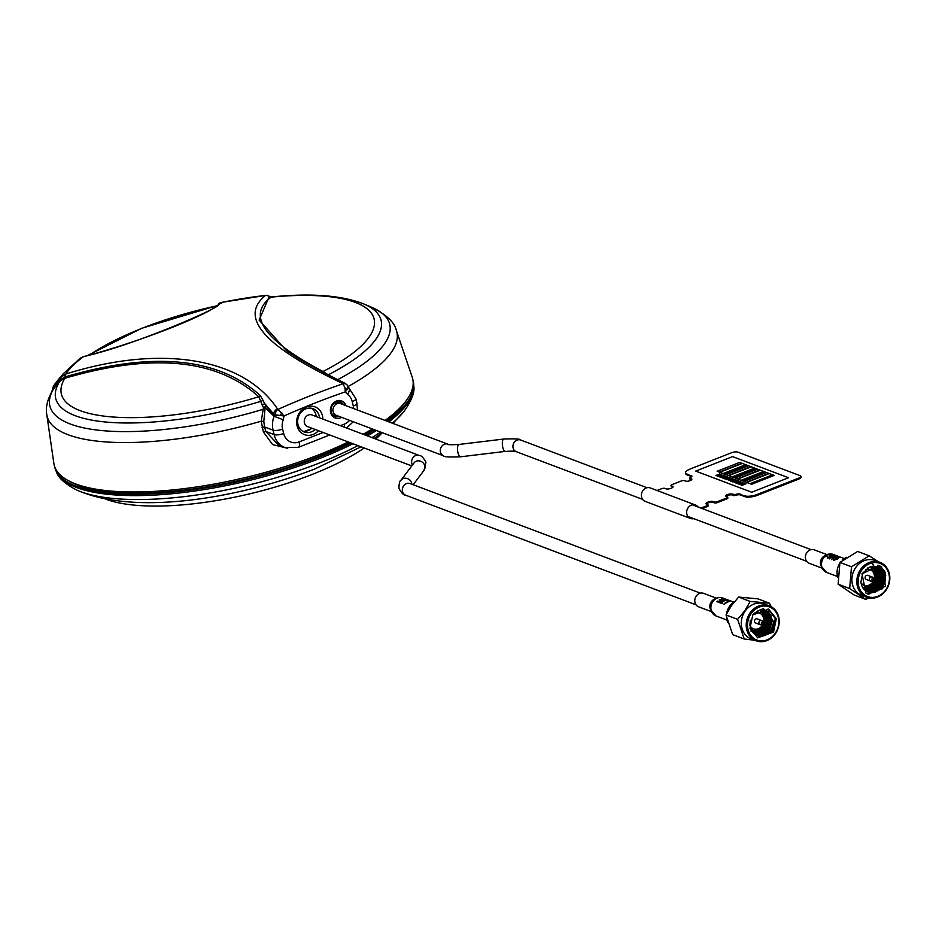 <?xml version="1.0" encoding="UTF-8"?>
<svg xmlns="http://www.w3.org/2000/svg" width="936" height="936" viewBox="0 0 936 936"><rect width="100%" height="100%" fill="white"/><g stroke="black" fill="none" stroke-linecap="round" stroke-linejoin="round"><path stroke-width="1.4" d="M311.279 408.225A12.449 10.787 -69.3 0 1 315.923 414.894A12.449 10.787 -69.3 0 1 316.204 416.555M311.805 428.197A12.449 10.787 -69.3 0 1 302.609 431.203M319.562 417.819A12.449 10.787 110.7 0 0 319.281 416.157A12.449 10.787 110.7 0 0 313.022 408.704A12.449 10.787 110.7 0 0 301.486 411.828A12.449 10.787 110.7 0 0 297.976 424.534A12.449 10.787 110.7 0 0 304.235 431.999A12.449 10.787 110.7 0 0 315.163 429.472M318.462 430.712A14.847 12.858 -69.3 0 1 297.051 425.763A14.847 12.858 -69.3 0 1 306.446 407.043A14.847 12.858 -69.3 0 1 322.452 415.771A14.847 12.858 -69.3 0 1 322.861 419.071M341.605 417.339A9.103 7.874 -69.3 0 1 330.642 412.554A9.103 7.874 -69.3 0 1 336.059 401.216A9.103 7.874 -69.3 0 1 345.992 405.697M343.57 404.773A7.663 6.634 110.7 0 0 340.458 402.07A7.663 6.634 110.7 0 0 333.356 403.989A7.663 6.634 110.7 0 0 331.192 411.817A7.663 6.634 110.7 0 0 335.041 416.403A7.663 6.634 110.7 0 0 339.171 416.426M338.165 401.696A7.663 6.634 -69.3 0 1 338.937 402.585L335.1 403.182L335.86 404.364M335.146 414.73A7.663 6.634 -69.3 0 1 333.087 415.163M221.539 303.44L220.943 302.609C216.286 308.038 199.438 316.543 170.387 328.126C140.505 339.733 111.489 349.28 83.339 356.756L80.157 358.242L63.344 373.698L57.856 380.215A174.552 53.855 -13.5 0 0 54.814 384.158L60.337 377.617L65.684 374.084C161.472 343.91 243.372 357.856 277.559 408.997L278.062 409.36A4.785 3.229 113.9 0 0 275.231 414.8L284.017 415.982L278.062 409.36A820.661 710.716 -69.3 0 1 310.366 395.764A820.661 710.716 -69.3 0 1 343.044 383.783L342.576 383.409C264.186 346.531 238.504 317.21 265.531 295.448L221.107 302.468M287.715 448.309L272.575 444.577L263.32 431.847L261.214 421.188A179.852 55.481 166.5 0 1 46.8 414.636L53.855 463.355A184.357 56.874 -13.5 0 0 319.667 454.451A184.357 56.874 -13.5 0 0 348.274 441.967M363.133 434.269A184.357 56.874 -13.5 0 0 372.306 428.934M385.094 420.451A184.357 56.874 -13.5 0 0 412.25 377.313L396.419 330.7A179.852 55.481 166.5 0 1 347.981 386.556M216.38 305.978A2.398 2.352 37 0 1 216.263 306.002L217.047 306.107M353.668 408.587A14.368 12.437 110.7 0 0 353.293 406.06L352.228 401.626A14.368 12.437 110.7 0 0 347.607 394.442L345.325 391.868L347.373 389.013L347.782 386.252A4.785 4.025 144.5 0 0 347.279 385.187L345.197 383.386A4.785 3.358 118.1 0 0 342.599 383.421A4.785 3.311 -62.8 0 1 345.103 383.339A4.785 3.311 -62.8 0 1 345.15 383.362M348.052 386.743A7.184 2.714 155.7 0 1 348.098 386.837L347.279 385.187A4.785 4.025 144.5 0 0 343.044 383.783L344.963 387.96L345.325 391.868A813.677 704.668 110.7 0 0 284.017 415.982L283.257 419.761A14.368 12.437 110.7 0 0 282.59 429.039L283.655 433.462A14.368 12.437 110.7 0 0 299.134 441.921L323.119 432.479M52.065 391.166L54.814 384.158A4.785 2.223 -139.8 0 0 54.896 386.135L60.419 379.665A4.785 2.281 -139.8 0 1 60.337 377.617A167.123 51.562 166.5 0 1 63.344 373.698M218.299 304.177A4.785 4.75 43.1 0 1 218.521 303.931L218.146 304.375A4.785 4.703 37 0 1 220.943 302.609A160.618 49.55 -13.5 0 1 265.531 295.448A4.785 4.575 54.5 0 1 269.217 296.583L270.843 296.864M321.961 371.615A2.398 1.778 117.7 0 0 322.99 371.51A160.828 49.62 -13.5 0 0 271.054 297.157L271.042 297.157C246.589 315.49 263.905 340.283 322.99 371.51L328.208 374.833A167.31 51.62 166.5 0 0 363.811 303.966C341.605 295.296 310.846 292.956 271.534 296.946L266.128 295.226M321.493 371.393L286.182 350.345L259.132 320.077L269.217 296.583A2.398 2.293 -125.5 0 0 271.042 297.157L272.399 297.379L271.054 297.157A2.398 2.293 -125.7 0 1 269.229 296.583M218.146 304.375C227.974 304.294 136.001 344.986 83.936 356.464A4.785 2.703 75.3 0 0 83.339 356.756A160.618 49.55 -13.5 0 0 65.684 374.084A4.785 2.164 -106.9 0 0 65.122 376.892L65.122 376.892A2.398 1.088 -106.8 0 1 64.806 378.308L60.349 380.823L53.235 389.259C47.525 398.923 45.373 407.382 46.8 414.636M60.349 380.823A2.398 1.334 -133.4 0 0 60.419 379.665L65.087 376.904C152.931 351.164 217.983 357.365 260.255 395.495A2.398 1.989 -46.5 0 1 258.792 396.77C216.778 358.874 152.123 352.708 64.841 378.296A160.828 49.62 -13.5 0 0 258.792 396.77L260.77 401.368A167.31 51.62 166.5 0 1 59.6 381.595A2.398 1.135 -139.7 0 0 59.565 380.613M64.841 378.296L64.806 378.308A2.398 1.088 -106.9 0 0 65.122 376.892M260.255 395.495L262.911 400.117A2.398 1.275 -16.1 0 1 260.77 401.368L262.244 405.112A2.398 1.217 -26.3 0 0 264.432 403.17L265.684 405.721A2.398 1.217 -26 0 1 263.496 407.651L262.244 405.112M262.911 400.117L264.432 403.17L273.815 414.25A4.785 3.943 -39 0 1 277.559 408.997M329.776 434.983L298.397 447.326L284.977 447.525A21.551 18.661 -69.3 0 1 274.143 434.608L273.078 430.186A21.551 18.661 -69.3 0 1 274.084 416.274L265.157 407.581L263.8 421.422L261.214 421.188L263.496 407.651M52.194 390.944L54.896 386.135A2.398 1.111 -139.8 0 1 54.943 387.106M54.124 387.071A2.398 1.357 -139.3 0 1 54.066 388.147A174.775 53.925 -13.5 0 0 263.121 409.313A2.398 1.287 10.3 0 0 264.865 409.09M263.8 421.422L264.572 426.968L262.057 427.342M282.59 429.039A7.184 2.211 -13.5 0 1 273.078 430.186L264.572 426.968L265.836 431.473L278.554 445.103L284.977 447.525M277.571 409.009A4.785 3.919 139.5 0 0 273.862 414.297L275.231 414.8M281.806 412.811L280.285 415.42A7.184 1.638 176.8 0 1 273.932 414.695L274.084 416.274L283.257 419.761M347.607 394.442A7.184 3.487 -53.7 0 0 348.496 387.375L355.855 398.689L356.92 403.112A7.184 2.211 -13.5 0 1 353.293 406.06M265.157 407.581A2.398 2.094 131.8 0 0 265.684 405.721L273.932 414.695A2.398 2.001 139.4 0 1 273.628 415.771M69.533 481.268A181.97 56.137 -13.5 0 0 319.082 456.241A181.97 56.137 -13.5 0 0 349.982 442.611M54.463 466.034A184.357 56.874 -13.5 0 0 55.75 470.246A184.357 56.874 -13.5 0 0 320.206 456.663A184.357 56.874 -13.5 0 0 351.129 443.044M365.812 435.275A184.357 56.874 -13.5 0 0 374.868 429.893M387.434 421.329A184.357 56.874 -13.5 0 0 413.689 384.31A184.357 56.874 -13.5 0 0 412.928 379.981M364.63 434.83A181.97 56.137 -13.5 0 0 373.651 429.437M386.135 420.837A181.97 56.137 -13.5 0 0 406.411 400.386M382.262 432.689A155.622 48.017 166.5 0 1 375.804 439.054M364.221 447.981A155.622 48.017 166.5 0 1 312.238 474.4A155.622 48.017 166.5 0 1 105.066 498.829M411.77 465.929L307.546 426.594A6.224 5.394 -69.3 0 1 304.422 422.861A6.224 5.394 -69.3 0 1 306.177 416.508A6.224 5.394 -69.3 0 1 311.945 414.952L419.305 455.469A6.224 5.394 -69.3 0 0 413.536 457.037A6.224 5.394 -69.3 0 0 411.781 463.39A6.224 5.394 -69.3 0 0 412.448 465.028M447.981 444.19A6.224 5.394 -69.3 0 0 442.213 445.747A6.224 5.394 -69.3 0 0 440.458 452.111A6.224 5.394 -69.3 0 0 443.594 455.832L336.223 415.315A6.224 5.394 -69.3 0 1 333.099 411.583A6.224 5.394 -69.3 0 1 334.854 405.23A6.224 5.394 -69.3 0 1 340.622 403.662L447.981 444.19C447.209 444.787 450.871 444.881 458.956 444.46L503.767 439.042C515.163 438.621 520.779 438.949 520.627 440.025L647.033 487.738M821.866 568.058L809.184 563.261A7.184 6.224 -69.3 0 1 805.568 558.967A7.184 6.224 -69.3 0 1 807.592 551.632A7.184 6.224 -69.3 0 1 814.25 549.83L826.874 554.592M836.012 558.359A9.629 8.33 -69.3 0 1 836.667 558.043L835.813 557.727A9.629 8.33 -69.3 0 1 836.913 557.341L838.434 557.54L837.252 558.757L833.999 559.845L833.66 558.581L833.414 560.43L837.72 558.909L839.101 557.423L836.854 557.084A9.629 8.33 110.7 0 0 834.725 557.868L836.012 558.359M831.507 559.611A9.629 8.33 -69.3 0 1 837.077 556.698L836.632 556.534A9.629 8.33 110.7 0 0 832.373 558.265L834.666 555.785A9.629 8.33 110.7 0 0 829.085 558.71L829.53 558.874A9.629 8.33 -69.3 0 1 833.59 556.265L831.507 559.611M831.613 555.914L832.865 555.071L829.963 555.025L829.261 557.107L827.822 557.517L827.611 556.3L827.248 558.102L829.752 557.236L830.443 555.177L832.186 555.177L831.613 555.914M826.277 554.896L826.371 556.019L824.92 556.417L825.213 555.563L824.277 556.978L826.862 556.148L827.12 554.568L829.975 553.983L827.658 554.416M824.967 555.762A8.939 7.734 -69.3 0 1 826.324 554.954L824.277 556.978A9.629 8.33 -69.3 0 1 824.862 556.394M828.711 554.814L829.998 553.983A9.629 8.33 -69.3 0 0 829.296 554.089L828.711 554.814M827.12 554.568L829.296 554.089M711.255 611.571L698.572 606.785A7.184 6.224 -69.3 0 1 694.968 602.491A7.184 6.224 -69.3 0 1 696.992 595.156A7.184 6.224 -69.3 0 1 703.65 593.354L716.332 598.139M719.164 602.491A9.629 8.33 -69.3 0 1 724.745 599.567L722.452 598.701A9.629 8.33 110.7 0 0 721.75 598.806L723.598 599.508A9.629 8.33 110.7 0 0 721.586 600.187L719.936 599.567A9.629 8.33 110.7 0 0 719.304 599.906L720.942 600.526A9.629 8.33 110.7 0 0 719.304 601.743L717.538 601.076A9.629 8.33 110.7 0 0 716.953 601.649L719.164 602.491M724.277 604.41A9.629 8.33 -69.3 0 1 729.846 601.497L727.915 600.772A9.629 8.33 110.7 0 0 727.213 600.877L728.711 601.438A9.629 8.33 110.7 0 0 723.832 604.246L724.277 604.41M721.679 602.632A9.629 8.33 -69.3 0 1 726.675 600.292L726.231 600.128A9.629 8.33 110.7 0 0 721.235 602.468L720.229 602.094A9.629 8.33 110.7 0 0 719.644 602.667L722.101 603.591A9.629 8.33 -69.3 0 1 722.686 603.018L721.679 602.632M751.631 484.286L774.154 475.418L773.042 474.997L750.508 483.853L751.631 484.286L774.154 475.418M750.567 483.877L751.643 484.321M764.08 471.615L741.546 480.472L742.669 480.905L765.203 472.036L764.08 471.615M741.605 480.496L742.681 480.94L765.145 472.06M757.587 469.158L735.053 478.027L737.287 478.869L759.821 470.001L757.587 469.158M735.111 478.05L737.299 478.916L759.775 470.024M742.353 463.414L719.819 472.27L723.177 473.546L745.711 464.677L742.353 463.414M719.878 472.294L723.189 473.593L745.653 464.701M718.392 474.856L719.69 473.803L718.836 474.774L721.328 474.423L717.257 476.05L718.169 475.032L715.572 475.406L718.392 474.856M719.924 473.897L718.918 474.763M722.183 476.295L723.481 475.242L722.627 476.202L725.119 475.851L721.048 477.477L721.96 476.471L719.363 476.833L722.183 476.295M725.119 475.851L720.86 477.407M730.302 481.01L731.437 480.039L728.84 480.414L732.958 478.811L732.104 479.782L734.596 479.431L730.536 481.104L734.596 479.431M743.044 484.204L744.342 483.151L743.488 484.123L745.98 483.772L741.909 485.386L742.821 484.38L740.212 484.754L743.044 484.204M744.003 483.023L740.013 484.672L740.914 483.62L738.317 483.994L742.435 482.391L741.663 483.339M740.844 483.678L738.387 484.029M740.739 481.794L739.768 482.625M742.108 482.309L737.919 483.842M738.949 482.964L736.492 483.304M738.843 481.081L737.872 481.911M740.212 481.595L736.024 483.128M737.053 482.251L734.596 482.59M735.462 481.35L736.761 480.285L735.907 481.256L738.399 480.905L734.327 482.531L735.24 481.513L732.631 481.888L735.462 481.35M735.053 479.641L734.081 480.484M736.421 480.156L732.233 481.701M733.262 480.823L730.805 481.162M733.157 478.928L732.186 479.77M731.367 480.11L728.91 480.449M729.776 479.197L731.074 478.144L730.22 479.115L732.712 478.764L728.641 480.379L729.553 479.372L726.944 479.747L729.776 479.197M730.735 478.015L726.745 479.665L727.646 478.612L725.049 478.986L729.167 477.383L728.395 478.331M729.401 477.477L728.313 478.354L730.805 478.003L726.547 479.548M727.576 478.67L725.119 479.01M725.985 477.769L727.284 476.716L726.43 477.676L728.922 477.325L724.85 478.951L725.763 477.945L723.154 478.319L725.985 477.769M724.09 477.056L725.388 476.003L724.534 476.962L727.026 476.611L722.955 478.237L723.867 477.231L721.258 477.594L724.09 477.056M723.68 475.348L722.709 476.19M721.89 476.529L719.433 476.869M720.299 475.617L721.597 474.564L720.743 475.535L723.235 475.184L719.164 476.81L720.077 475.792L717.467 476.167L720.299 475.617M721.258 474.435L717.07 475.979M718.099 475.102L715.642 475.441M732.572 456.604L695.694 471.112L751.702 492.242L788.568 477.734L732.572 456.604M717.198 471.288L719.386 472.154L741.85 463.261M723.692 473.733L724.756 474.178L747.22 465.286M728.84 475.687L732.151 476.974L754.615 468.082M726.149 474.669L728.337 475.535L750.812 466.643M732.654 477.114L733.719 477.559L756.183 468.667M737.802 479.068L741.113 480.355L763.577 471.463M746.764 482.45L750.075 483.736L772.539 474.844M744.073 481.432L746.261 482.297L768.725 473.405M739.662 462.396L717.128 471.264L719.375 472.107L741.897 463.238L739.662 462.396M746.156 464.853L723.622 473.71L724.745 474.131L747.279 465.274L746.156 464.853M751.315 466.795L728.781 475.652L732.139 476.927L754.673 468.058L751.315 466.795M748.625 465.777L726.09 474.646L728.325 475.488L750.859 466.619L748.625 465.777M755.118 468.234L732.584 477.091L733.707 477.512L756.241 468.655L755.118 468.234M760.266 470.176L737.743 479.045L741.101 480.308L763.636 471.44L760.266 470.176M769.228 473.557L746.694 482.426L750.064 483.69L772.586 474.821L769.228 473.557M766.537 472.54L744.015 481.408L746.249 482.251L768.784 473.382L766.537 472.54M733.555 480.589L734.854 479.524L734 480.496L736.492 480.145L732.42 481.771L733.333 480.765L730.735 481.127L733.555 480.589M737.346 482.017L738.644 480.964L737.79 481.935L740.282 481.584L736.211 483.198L737.123 482.192L734.526 482.566L737.346 482.017M739.241 482.73L740.54 481.677L739.686 482.648L742.178 482.297L738.106 483.912L739.019 482.906L736.421 483.28L739.241 482.73M742.669 482.485L741.581 483.362L744.073 483.011L739.779 484.544M866.724 597.273L861.799 595.413A18.673 16.169 -69.3 0 1 858.874 593.892A18.673 16.169 -69.3 0 1 854.006 570.48A18.673 16.169 -69.3 0 1 874.985 560.465L879.91 562.325A18.673 16.169 -69.3 0 1 882.835 563.846A18.673 16.169 -69.3 0 1 887.702 587.258A18.673 16.169 -69.3 0 1 866.724 597.273A18.673 16.169 -69.3 0 1 863.799 595.752A18.673 16.169 -69.3 0 1 858.932 572.341A18.673 16.169 -69.3 0 1 879.91 562.325M869.099 597.928L865.671 599.356L849.701 588.545L851.479 566.771L869.228 555.808L878.143 561.565M882.8 564.829A17.714 15.339 110.7 0 0 860.98 571.299A17.714 15.339 110.7 0 0 864.735 595.097A17.714 15.339 110.7 0 0 886.556 588.627A17.714 15.339 110.7 0 0 882.8 564.829M885.772 575.851L880.507 566.467L884.883 571.802C887.176 582.508 883.397 589.399 873.522 592.441L867.883 591.962M865.952 593.061L868.362 594.301L885.573 586.088L881.583 566.877L879.173 565.625L861.962 573.85L865.952 593.061M867.836 594.091L882.601 588.674L884.883 571.802M872.925 566.28L876.26 573.101L874.048 582.952L866.221 589.001L864.092 589.387M872.668 566.292L875.815 572.926L873.604 582.789L865.777 588.826L863.916 589.189M873.943 566.28L878.038 573.768L875.827 583.619L868 589.668L864.829 590.101M873.686 566.268L877.594 573.604L875.382 583.456L867.555 589.505L864.642 589.926M874.914 566.385L879.817 574.435L877.605 584.298L869.778 590.335L865.601 590.721M874.68 566.35L879.372 574.271L877.161 584.122L869.333 590.171L865.402 590.569M875.85 566.584L881.595 575.113L879.384 584.965L871.556 591.014L866.397 591.248M875.628 566.526L881.15 574.938L878.939 584.801L871.112 590.838L866.198 591.119M873.522 592.441A13.303 11.513 110.7 0 1 867.953 591.985A13.303 11.513 110.7 0 1 865.87 590.909A13.303 11.513 110.7 0 1 860.921 581.747L862.852 572.972L870.234 566.748L876.763 566.877L878.787 567.941L883.373 575.78L881.162 585.632L873.335 591.681L867.239 591.681M876.541 566.795L878.342 567.766L882.929 575.617L880.717 585.468L872.89 591.517L867.028 591.587M869.228 555.808L857.668 551.444L839.92 562.407L838.141 584.181L854.112 594.992L865.671 599.356M839.92 562.407L851.479 566.771M846.858 557.212A15.198 13.162 110.7 0 0 842.353 560.161M839.241 564.174A15.198 13.162 110.7 0 0 837.79 577.43M867.953 567.742A15.198 13.162 -69.3 0 1 868.234 569.193M862.501 584.392A15.198 13.162 -69.3 0 1 861.588 585.117M871.989 570.796L872.34 567.462M863.284 588.405L870.527 584.497M871.872 566.374L874.481 572.423L874.446 576.4M871.182 583.807L869.053 585.924A13.303 11.513 110.7 0 0 870.936 584.005M874.306 575.055A13.303 11.513 110.7 0 0 872.364 567.509L871.603 566.42M869.053 585.924L863.402 588.568M870.772 566.596L871.767 566.631M877.781 565.204L883.935 574.786L881.431 586.182L874.891 592.219M872.574 563.858L876.821 572.107L874.318 583.491L868.269 589.27M880.472 566.432L878.892 565.519M877.909 565.239L884.157 574.868L881.653 586.264L875.687 591.997M872.691 563.87L877.044 572.188L874.54 583.584L869.427 588.803M884.005 570.363A18.673 16.169 -69.3 0 1 880.121 589.563M849.701 588.545L838.141 584.181M872.949 578.799A0.819 0.714 110.7 0 0 872.118 580.203A0.819 0.714 110.7 0 0 872.949 578.799M870.293 580.963A2.2 1.907 -69.3 0 1 872.539 577.196A2.2 1.907 -69.3 0 1 870.293 580.963M868.175 575.546A2.2 1.907 110.7 0 0 865.929 579.314A2.2 1.907 110.7 0 0 866.642 579.583M861.05 582.882A8.377 7.254 110.7 0 0 862.77 584.59A8.377 7.254 110.7 0 0 873.101 581.525A8.377 7.254 110.7 0 0 871.322 570.27A8.377 7.254 110.7 0 0 865.519 569.556M756.112 640.797L751.187 638.937A18.673 16.169 -69.3 0 1 745.161 611.009A18.673 16.169 -69.3 0 1 764.373 603.989L769.31 605.849A18.673 16.169 -69.3 0 1 775.336 633.777A18.673 16.169 -69.3 0 1 756.112 640.797A18.673 16.169 -69.3 0 1 750.087 612.869A18.673 16.169 -69.3 0 1 769.31 605.849M754.627 640.236L744.249 639.007L737.603 619.34L744.822 610.728L750.192 601.427L769.439 603.205L771.287 606.774M751.187 613.571A17.714 15.339 110.7 0 0 753.07 637.837A17.714 15.339 110.7 0 0 775.137 633.403A17.714 15.339 110.7 0 0 773.253 609.149A17.714 15.339 110.7 0 0 751.187 613.571M773.522 632.069L776.342 618.673L768.573 609.149L752.801 614.905L749.97 628.302L757.75 637.825L773.522 632.069M757.212 637.603L772.399 631.648L775.3 618.579L768.023 608.962M761.904 609.64L765.332 617.538L762.384 627.249L753.176 632.736M761.635 609.652L764.887 617.374L761.939 627.085L753 632.549M762.91 609.652L767.11 618.216L764.162 627.927L755.96 633.274L753.925 633.461M762.664 609.64L766.666 618.041L763.717 627.752L755.516 633.099L753.737 633.298M762.173 608.903L762.828 609.184M763.051 609.277L763.682 609.628M763.881 609.757L768.889 618.883L765.94 628.594L757.739 633.941L754.697 634.093M763.647 609.722L768.444 618.719L765.496 628.43L757.294 633.777L754.498 633.941M763.952 609.57L764.607 609.851M764.829 609.956L766.748 611.22L770.667 619.55L767.719 629.261L759.505 634.608L755.516 634.631M763.507 609.406L764.384 609.781M764.595 609.898L766.303 611.056L770.223 619.386L767.274 629.097L759.061 634.444L755.305 634.503M753.925 613.49L760.172 609.862L765.73 610.249L768.526 611.887L772.446 620.229L769.497 629.94L761.284 635.287L756.358 635.088M765.73 610.249L768.082 611.723L772.001 620.053L769.053 629.764L760.839 635.111L756.136 634.982M750.286 620.182L749.912 625.26L754.264 633.766L757.224 635.462L761.916 636.106A13.303 11.513 110.7 0 0 771.03 630.513A13.303 11.513 110.7 0 0 773.791 621.96L770.831 630.443L762.618 635.79L757.002 635.38M769.439 603.205L757.879 598.841L738.633 597.063L731.414 605.674L726.043 614.975L732.689 634.643L744.249 639.007M751.889 627.916A15.198 13.162 -69.3 0 1 750.742 628.817M734.222 601.766A15.198 13.162 110.7 0 0 729.589 606.189A15.198 13.162 110.7 0 0 726.71 613.057M726.664 618.918A15.198 13.162 110.7 0 0 727.775 622.487M757.259 610.927A15.198 13.162 -69.3 0 1 757.622 612.717M764.899 618.649L760.757 609.757M763.402 608.447L773.791 621.96M761.916 636.106L750.789 630.899M760.851 609.745L762.278 611.933A13.303 11.513 110.7 0 0 760.804 609.745M762.278 611.933L763.577 617.994M759.084 628.337L752.474 631.917M770.41 614.531L771.252 618.731L767.894 629.951L762.583 634.655M770.936 615.572L771.475 618.813L768.117 630.033L763.741 634.175M737.603 619.34L726.043 614.975M750.192 601.427L738.633 597.063M761.377 622.569A0.819 0.714 110.7 0 0 762.477 623.481A0.819 0.714 110.7 0 0 761.377 622.569M762.302 623.832A2.2 1.907 -69.3 0 1 759.318 621.364A2.2 1.907 -69.3 0 1 762.302 623.832M761.588 620.545L757.212 618.895A2.2 1.907 110.7 0 0 755.656 623.013L760.032 624.663M749.947 625.587A8.377 7.254 110.7 0 0 762.103 625.646A8.377 7.254 110.7 0 0 762.512 615.607A8.377 7.254 110.7 0 0 753.901 613.501M700.994 508.096L706.797 505.814A2.398 0.737 -13.5 0 0 708.014 504.832A2.398 0.737 -13.5 0 0 707.733 504.586L706.387 504.083A3.826 1.182 166.5 0 1 705.931 503.685A3.826 1.182 166.5 0 1 708.599 501.86A3.826 1.182 166.5 0 1 712.939 501.497L714.285 502.012A2.398 0.737 -13.5 0 0 717.456 501.626L726.465 498.081A2.398 0.737 -13.5 0 0 727.389 496.852L726.043 496.337A3.346 1.03 166.5 0 1 727.342 494.617A3.346 1.03 166.5 0 1 731.788 494.079L735.474 494.536A3.346 1.03 166.5 0 1 739.908 493.997L744.939 496.291A9.582 2.96 -13.5 0 0 757.622 494.758L798.583 478.647A4.785 1.474 -13.5 0 0 800.994 476.681A4.785 1.474 -13.5 0 0 800.888 476.471M744.834 495.858A9.582 2.96 -13.5 0 0 757.516 494.325L798.478 478.202A4.785 1.474 -13.5 0 0 800.888 476.237A4.785 1.474 -13.5 0 0 800.338 475.745L737.615 452.076A4.785 1.474 -13.5 0 0 731.285 452.837L690.312 468.959A9.582 2.96 -13.5 0 0 685.48 472.879A9.582 2.96 -13.5 0 0 686.603 473.873L691.634 476.178L686.708 474.318A9.582 2.96 -13.5 0 1 685.585 473.323A9.582 2.96 -13.5 0 1 685.562 473.101M717.456 501.626L726.57 498.525A2.398 0.737 -13.5 0 0 727.775 497.542A2.398 0.737 -13.5 0 0 727.611 497.344M726.465 498.081L717.666 502.515L726.675 498.958A2.398 0.737 -13.5 0 0 727.88 497.975A2.398 0.737 -13.5 0 0 727.6 497.73L727.529 497.437M712.939 501.497L714.496 502.889A2.398 0.737 -13.5 0 0 717.666 502.515M706.06 503.884A3.826 1.182 166.5 0 1 709.067 502.199A3.826 1.182 166.5 0 1 713.045 501.942A3.826 1.182 166.5 0 0 709.067 502.199A3.826 1.182 166.5 0 0 706.06 503.884M706.797 505.814L706.902 506.259A2.398 0.737 -13.5 0 0 708.119 505.276A2.398 0.737 -13.5 0 0 707.944 505.077M691.528 475.734A3.346 1.03 166.5 0 1 690.23 477.454L689.668 478.191L691.458 478.869A3.346 1.03 166.5 0 1 690.16 480.589A3.346 1.03 166.5 0 1 685.725 481.127L684.38 480.613A2.398 0.737 -13.5 0 0 681.221 480.999L672.2 484.544A2.398 0.737 -13.5 0 0 670.995 485.527A2.398 0.737 -13.5 0 0 671.276 485.772L672.621 486.275A3.826 1.182 166.5 0 1 673.066 486.673A3.826 1.182 166.5 0 1 670.398 488.51A3.826 1.182 166.5 0 1 666.069 488.861L664.724 488.358A2.398 0.737 -13.5 0 0 661.553 488.732L657.072 490.499M672.621 486.275L672.727 486.72A3.826 1.182 166.5 0 1 673.054 486.919A3.826 1.182 166.5 0 0 672.727 486.72L672.832 487.165A3.826 1.182 166.5 0 1 672.879 487.188M670.995 485.527L671.1 485.971A2.398 0.737 -13.5 0 0 671.381 486.217L672.832 487.165M701.626 508.342L707.008 506.704A2.398 0.737 -13.5 0 0 708.049 505.522M702.246 508.576L707.008 506.704M706.329 504.059A3.826 1.182 166.5 0 1 709.547 502.538A3.826 1.182 166.5 0 1 713.15 502.386L714.496 502.889M726.09 496.361A3.346 1.03 166.5 0 1 728.933 495.085A3.346 1.03 166.5 0 1 731.999 494.969L733.684 495.202L731.893 494.524A3.346 1.03 166.5 0 0 728.454 494.734A3.346 1.03 166.5 0 0 725.786 496.197M733.789 495.647L735.684 495.413A3.346 1.03 166.5 0 1 740.13 494.875L745.044 496.735A9.582 2.96 -13.5 0 0 757.727 495.202L798.689 479.092A4.785 1.474 -13.5 0 0 801.111 477.126A4.785 1.474 -13.5 0 0 800.994 476.915M735.684 495.413L735.579 494.969A3.346 1.03 166.5 0 1 740.013 494.442L744.939 496.291A9.582 2.96 -13.5 0 0 757.622 494.758L798.583 478.647A4.785 1.474 -13.5 0 0 800.994 476.681L800.888 476.237M690.265 478.413L689.879 479.08L691.634 479.735M685.667 473.546A9.582 2.96 -13.5 0 0 686.813 474.763L691.692 476.599M693.693 518.649A7.184 6.224 -69.3 0 1 690.452 518.45A7.184 6.224 -69.3 0 1 686.848 514.156A7.184 6.224 -69.3 0 1 688.873 506.821A7.184 6.224 -69.3 0 1 695.53 505.019A7.184 6.224 -69.3 0 1 698.092 507.008M690.452 518.45L645.208 501.38A7.184 6.224 -69.3 0 1 641.593 497.075A7.184 6.224 -69.3 0 1 643.617 489.739A7.184 6.224 -69.3 0 1 650.274 487.937L695.53 505.019M216.298 305.955A160.828 49.62 -13.5 0 0 142.506 328.126A160.828 49.62 -13.5 0 0 89.435 354.99M83.667 356.558A4.785 2.855 72.7 0 0 83.374 356.616L83.374 356.616A4.785 2.855 72.7 0 0 82.836 356.897M337.756 379.618A174.775 53.925 -13.5 0 0 371.674 307.289L363.811 303.966M221.095 302.468L218.521 303.931A4.785 4.75 43.1 0 1 221.001 302.527M283.655 433.462A7.184 2.211 -13.5 0 1 274.143 434.608L265.836 431.473L263.32 431.847M298.397 447.326A7.184 2.831 -111.5 0 0 299.134 441.921M344.542 427.249A7.184 2.831 -111.5 0 0 344.191 424.183A14.368 12.437 110.7 0 0 349.596 420.358M340.388 425.681L344.191 424.183M352.228 401.626A7.184 2.211 -13.5 0 0 355.855 398.689M348.496 387.375L348.098 386.837A7.184 2.714 155.7 0 1 347.373 389.013A4.785 1.86 -170.3 0 0 344.963 387.96M311.15 428.77L304.645 431.32M357.891 445.594A180.987 55.844 166.5 0 1 320.217 462.7A180.987 55.844 166.5 0 1 76.495 489.914C132.947 515.256 232.83 499.941 314.356 469.182L361.062 446.8M76.495 489.914C64.876 483.772 58.172 477.699 56.406 471.721A184.064 56.792 -13.5 0 0 320.44 458.16A184.064 56.792 -13.5 0 0 352.966 443.734M367.52 435.919A184.064 56.792 -13.5 0 0 376.483 430.501M388.885 421.879A184.064 56.792 -13.5 0 0 413.782 385.925L413.689 384.31M413.782 385.925C414.917 392.055 411.7 400.503 404.13 411.255A180.987 55.844 166.5 0 1 392.324 423.177M380.578 432.046A180.987 55.844 166.5 0 1 371.978 437.603M414.075 462.875L400.936 480.273A6.224 5.546 37.1 0 1 406.973 478.46A6.224 5.546 37.1 0 1 411.723 483.315A6.224 5.546 37.1 0 1 411.875 484.251M400.936 480.273C399.672 480.788 399.017 483.479 398.97 488.358C401.439 492.991 403.662 495.273 405.627 495.191A6.224 5.394 -69.3 0 1 402.503 491.47A6.224 5.394 -69.3 0 1 404.247 485.105A6.224 5.394 -69.3 0 1 410.026 483.549L409.863 483.491M414.063 462.887A6.224 5.546 37.1 0 1 420.1 461.085A6.224 5.546 37.1 0 1 424.85 465.941A6.224 5.546 37.1 0 1 423.996 470.399L413.162 484.731M443.594 455.832C443.442 456.908 449.058 457.236 460.453 456.815L505.264 451.398A6.224 2.083 -96.9 0 1 502.807 447.478A6.224 2.083 -96.9 0 1 503.767 439.042M505.264 451.398C513.419 450.988 517.082 451.082 516.227 451.667A6.224 5.394 -69.3 0 1 513.103 447.946A6.224 5.394 -69.3 0 1 514.858 441.593A6.224 5.394 -69.3 0 1 520.627 440.025M460.453 456.815A6.224 2.083 -96.9 0 1 457.996 452.895A6.224 2.083 -96.9 0 1 458.956 444.46M821.176 566.011A8.939 7.734 -69.3 0 1 821.574 560.266A7.827 6.774 -69.3 0 1 821.574 560.266L821.574 560.266A8.939 7.734 -69.3 0 1 823.972 556.604M827.155 554.615A8.939 7.734 -69.3 0 1 828.781 554.252M821.176 566.093A7.184 6.224 -69.3 0 1 820.65 564.654A7.184 6.224 -69.3 0 1 824.92 555.715M837.521 576.517L826.558 572.387A9.582 8.295 -69.3 0 1 821.75 566.643A9.582 8.295 -69.3 0 1 824.323 557.002M824.908 556.405A9.582 8.295 -69.3 0 1 826.547 555.188A9.629 8.33 -69.3 0 1 827.272 554.744M827.307 554.779A9.582 8.295 -69.3 0 1 829.366 554.124M830.092 554.03A9.582 8.295 -69.3 0 1 833.321 554.463L829.811 553.936M710.564 609.617A7.184 6.224 -69.3 0 1 710.05 608.178A7.184 6.224 -69.3 0 1 714.507 599.145M710.564 609.535A8.939 7.734 -69.3 0 1 710.974 603.79A8.939 7.734 -69.3 0 1 718.181 597.776M711.138 610.167A9.582 8.295 -69.3 0 1 713.829 600.397A9.582 8.295 -69.3 0 1 722.709 597.987C717.35 596.63 713.431 598.572 710.974 603.79L710.576 609.675L715.946 615.911A9.582 8.295 -69.3 0 1 711.138 610.167M871.018 566.982A18.673 16.169 -69.3 0 1 871.439 570.352M865.671 585.644A18.673 16.169 -69.3 0 1 862.992 587.995M755.059 629.168A18.673 16.169 -69.3 0 1 752.251 631.613M760.254 609.839A18.673 16.169 -69.3 0 1 760.839 613.876M757.516 494.325L757.727 495.202M798.478 478.202L798.689 479.092M216.649 305.756L141.652 328.29L87.773 355.434M83.936 356.464L80.157 358.242M51.925 391.412L53.387 386.275L57.856 380.215M345.103 383.339C332.28 376.892 304.481 363.425 286.182 350.345L286.779 350.766M396.419 330.7C394.77 322.475 386.521 314.671 371.674 307.289M346.612 428.033L353.27 421.75M357.458 410.015L356.92 403.112M311.197 428.735L304.598 431.332M404.13 411.255L392.945 423.411M382.122 432.631L374.178 438.434M56.406 471.721L55.75 470.246M419.305 455.469C421.27 455.399 423.493 457.681 425.962 462.314L423.996 470.399M410.026 483.549L700.409 593.155M405.627 495.191L696.01 604.796M516.227 451.667L642.634 499.379M687.89 516.461L806.621 561.272M692.289 504.808L811.009 549.631M828.968 554.03L827.12 554.545M823.972 556.592L821.574 560.266L821.188 566.151L826.558 572.387M844.284 558.605L833.321 554.463M824.955 555.691L824.312 556.206M826.312 554.849L827.529 554.334M733.672 602.129L722.709 597.987M726.909 620.042L715.946 615.911M872.188 577.021L867.824 575.371M870.632 581.139L866.268 579.489"/></g></svg>
